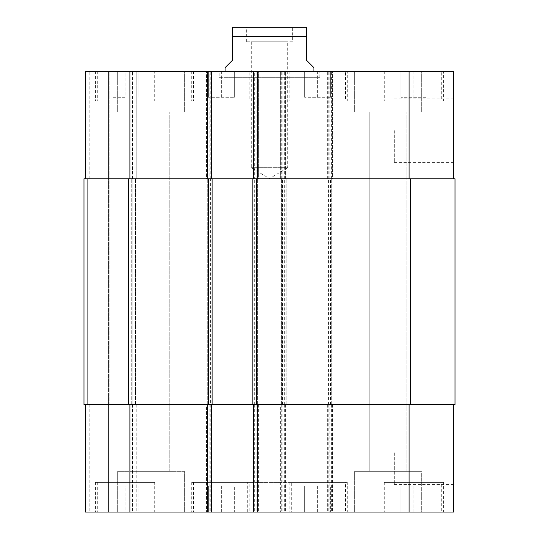 <?xml version="1.0" encoding="UTF-8"?>
<svg xmlns="http://www.w3.org/2000/svg" width="539" height="539" viewBox="0 0 539 539"><rect width="100%" height="100%" fill="white"/><g stroke="black" fill="none" stroke-linecap="round" stroke-linejoin="round"><path stroke-width="0.4" stroke-dasharray="2.69 2.02" d="M251.295 41.759L251.295 167.663L269.5 178.604L287.705 167.663L251.295 167.663L287.705 167.663L287.705 41.759L251.295 41.759L287.705 41.759M292.643 41.759L246.357 41.759L292.643 41.759L292.643 26.95L246.357 26.95L292.643 26.95M225.066 67.685L232.471 60.28L232.471 36.578L306.529 36.578L306.529 27.213L306.529 60.28L313.934 67.685M232.471 36.578L232.471 27.213L232.471 36.578M304.306 26.95L234.694 26.95M219.137 77.313L319.863 77.313L219.137 77.313L219.137 71.384L319.863 71.384L219.137 71.384M225.066 77.313L313.934 77.313L225.066 77.313L225.066 71.384M453.542 130.633L453.542 162.354L453.542 130.633M394.292 130.633L394.292 162.354L394.292 130.633M453.542 452.8L453.542 484.521L453.542 452.8M394.292 452.8L394.292 484.521L394.292 452.8M291.72 482.425L247.28 482.425L291.72 482.425L291.72 512.05L247.28 512.05L291.72 512.05M317.639 486.131L330.602 486.131L304.676 486.131L317.639 486.131L317.639 512.05L330.602 512.05L330.602 486.131L330.602 512.05L317.639 512.05L317.639 486.131M304.676 512.05L304.676 486.131L304.676 512.05L317.639 512.05L304.676 512.05M125.082 486.131L112.119 486.131L125.082 486.131L125.082 512.05L138.045 512.05L138.045 486.131L138.045 512.05L125.082 512.05L125.082 486.131M112.119 512.05L112.119 486.131L112.119 512.05L125.082 512.05L112.119 512.05M221.361 486.131L234.324 486.131L208.398 486.131L221.361 486.131L221.361 512.05L234.324 512.05L234.324 486.131L234.324 512.05L221.361 512.05L221.361 486.131M208.398 512.05L208.398 486.131L208.398 512.05L221.361 512.05L208.398 512.05M413.918 486.131L426.881 486.131L400.955 486.131L413.918 486.131L413.918 512.05L426.881 512.05L426.881 486.131L426.881 512.05L413.918 512.05L413.918 486.131M400.955 512.05L400.955 486.131L400.955 512.05L413.918 512.05L400.955 512.05M249.133 482.425L193.589 482.425L249.133 482.425L249.133 512.05L193.589 512.05L249.133 512.05M250.985 482.425L191.736 482.425L250.985 482.425L250.985 512.05L191.736 512.05L250.985 512.05M152.854 482.425L97.31 482.425L152.854 482.425L152.854 512.05L97.31 512.05L152.854 512.05M154.706 482.425L95.457 482.425L154.706 482.425L154.706 512.05L95.457 512.05L154.706 512.05M345.411 482.425L289.867 482.425L345.411 482.425L345.411 512.05L289.867 512.05L345.411 512.05M347.264 482.425L288.015 482.425L347.264 482.425L347.264 512.05L288.015 512.05L347.264 512.05M441.69 482.425L386.146 482.425L441.69 482.425L441.69 512.05L386.146 512.05L441.69 512.05M443.543 482.425L384.294 482.425L443.543 482.425L443.543 512.05L384.294 512.05L443.543 512.05M184.331 471.315L117.677 471.315L184.331 471.315L117.677 471.315L184.331 471.315L184.331 512.05L117.677 512.05L184.331 512.05L117.677 512.05L184.331 512.05L184.331 471.315M132.796 471.315L169.212 471.315L132.796 471.315L169.212 471.315L132.796 471.315L132.796 112.119L169.212 112.119L132.796 112.119L169.212 112.119L132.796 112.119L132.796 471.315M421.323 512.05L354.669 512.05L421.323 512.05L421.323 471.315L354.669 471.315L421.323 471.315L354.669 471.315L421.323 471.315L421.323 512.05L354.669 512.05L421.323 512.05M369.788 471.315L406.204 471.315L369.788 471.315L406.204 471.315L369.788 471.315L369.788 112.119L406.204 112.119L369.788 112.119L406.204 112.119L369.788 112.119L369.788 471.315M253.579 512.05L258.39 512.05L253.579 512.05L253.579 404.661L409.108 404.661L327.638 404.661L329.12 404.661L329.12 512.05L453.542 512.05L453.542 404.661L409.108 404.661L453.542 404.661M211.362 512.05L206.545 512.05L211.362 512.05L211.362 404.661L209.88 404.661L209.88 512.05M85.458 404.661L85.458 512.05L85.458 404.661L136.192 404.661L85.458 404.661L85.458 512.05L329.12 512.05M317.639 97.31L330.602 97.31L304.676 97.31L317.639 97.31L317.639 71.384L330.602 71.384L317.639 71.384L317.639 97.31M330.602 71.384L330.602 97.31L330.602 71.384M304.676 71.384L317.639 71.384L304.676 71.384L304.676 97.31L304.676 71.384M125.082 97.31L112.119 97.31L125.082 97.31L125.082 71.384L138.045 71.384L125.082 71.384L125.082 97.31M138.045 71.384L138.045 97.31L138.045 71.384M112.119 71.384L125.082 71.384L112.119 71.384L112.119 97.31L112.119 71.384M221.361 97.31L234.324 97.31L208.398 97.31L221.361 97.31L221.361 71.384L234.324 71.384L221.361 71.384L221.361 97.31M234.324 71.384L234.324 97.31L234.324 71.384M208.398 71.384L221.361 71.384L208.398 71.384L208.398 97.31L208.398 71.384M413.918 97.31L426.881 97.31L400.955 97.31L413.918 97.31L413.918 71.384L426.881 71.384L413.918 71.384L413.918 97.31M426.881 71.384L426.881 97.31L426.881 71.384M400.955 71.384L413.918 71.384L400.955 71.384L400.955 97.31L400.955 71.384M249.133 101.009L193.589 101.009L249.133 101.009L249.133 71.384L193.589 71.384L249.133 71.384M250.985 101.009L191.736 101.009L250.985 101.009L250.985 71.384L191.736 71.384L250.985 71.384M152.854 101.009L97.31 101.009L152.854 101.009L152.854 71.384L97.31 71.384L152.854 71.384M154.706 101.009L95.457 101.009L154.706 101.009L154.706 71.384L95.457 71.384L154.706 71.384M345.411 101.009L289.867 101.009L345.411 101.009L345.411 71.384L289.867 71.384L345.411 71.384M347.264 101.009L288.015 101.009L347.264 101.009L347.264 71.384L288.015 71.384L347.264 71.384M441.69 101.009L386.146 101.009L441.69 101.009L441.69 71.384L386.146 71.384L441.69 71.384M443.543 101.009L384.294 101.009L443.543 101.009L443.543 71.384L384.294 71.384L443.543 71.384M253.579 404.661L258.39 404.661L258.39 512.05L258.39 404.661L206.545 404.661L206.545 512.05L206.545 404.661L212.103 404.661L210.621 404.661L210.621 178.773L209.88 178.773L211.362 178.773L85.458 178.773L85.458 71.384L453.542 71.384L453.542 178.773L409.108 178.773L453.542 178.773M209.88 71.384L206.545 71.384L209.88 71.384L209.88 178.773M254.691 71.384L258.39 71.384L254.691 71.384L254.691 178.773L206.545 178.773L206.545 71.384L206.545 178.773L210.621 178.773M184.331 71.384L117.677 71.384L184.331 71.384L117.677 71.384L184.331 71.384L184.331 112.119L117.677 112.119L184.331 112.119L117.677 112.119L184.331 112.119L184.331 71.384M421.323 71.384L354.669 71.384L421.323 71.384L354.669 71.384L421.323 71.384L421.323 112.119L354.669 112.119L421.323 112.119L354.669 112.119L421.323 112.119L421.323 71.384M128.417 404.661L128.417 178.773L83.976 178.773L109.895 178.773L83.976 178.773L83.976 404.661L211.362 404.661M108.42 404.661L108.42 512.05L108.42 404.661L108.42 512.05L108.42 404.661L109.895 404.661L106.938 404.661L108.42 404.661L108.42 71.384L108.42 178.773L108.42 71.384L108.42 178.773L136.192 178.773L136.192 71.384L136.192 178.773L108.42 178.773L108.42 404.661M136.192 404.661L136.192 512.05L136.192 404.661M285.421 404.661L285.421 512.05L285.421 404.661M282.834 404.661L332.455 404.661L280.61 404.661L280.61 512.05L280.61 404.661L282.834 404.661L282.834 178.773L280.61 178.773L280.61 71.384L280.61 178.773L332.455 178.773L332.455 71.384L332.455 178.773L282.834 178.773M332.455 404.661L332.455 512.05L332.455 404.661M327.638 404.661L327.638 512.05L327.638 404.661M253.579 71.384L253.579 178.773L409.108 178.773L327.638 178.773L327.638 71.384L327.638 178.773L329.12 178.773L326.897 178.773L455.024 178.773L455.024 404.661L329.12 404.661M87.682 404.661L106.938 404.661L87.682 404.661L87.682 178.773L87.682 404.661M131.745 404.661L109.895 404.661L135.451 404.661L131.745 404.661L131.745 178.773L131.745 404.661M210.621 404.661L209.88 404.661M253.579 178.773L255.055 178.773L255.055 71.384M256.166 404.661L256.166 178.773L258.39 178.773L258.39 71.384L258.39 178.773L254.691 178.773M211.362 178.773L211.362 71.384M85.458 178.773L85.458 71.384L85.458 178.773L285.421 178.773L285.421 71.384L285.421 178.773L283.945 178.773L283.945 71.384M256.166 178.773L255.055 178.773M128.417 178.773L283.945 178.773M252.838 404.661L252.838 178.773M257.649 404.661L257.649 178.773L257.649 404.661M207.286 404.661L207.286 178.773L207.286 404.661M212.103 404.661L212.103 178.773M135.451 404.661L135.451 178.773L135.451 404.661M286.162 404.661L286.162 178.773L286.162 404.661M281.351 404.661L281.351 178.773L281.351 404.661M331.714 404.661L331.714 178.773L331.714 404.661M326.897 404.661L326.897 178.773L326.897 404.661M255.055 404.661L255.055 512.05M256.908 404.661L256.908 512.05M254.691 404.661L254.691 512.05M210.25 404.661L210.25 512.05M208.027 404.661L208.027 512.05M89.164 404.661L89.164 512.05L89.164 404.661M106.938 404.661L106.938 71.384L106.938 404.661M109.895 404.661L109.895 71.384L109.895 404.661M132.486 404.661L132.486 512.05L132.486 404.661M129.892 404.661L129.892 512.05M281.722 404.661L281.722 512.05M283.945 404.661L283.945 512.05M282.092 404.661L282.092 512.05M284.309 404.661L284.309 512.05M328.75 404.661L328.75 512.05M330.973 404.661L330.973 512.05M331.344 404.661L331.344 512.05M409.108 404.661L409.108 512.05M256.908 178.773L256.908 71.384M210.25 178.773L210.25 71.384M208.027 178.773L208.027 71.384M89.164 178.773L89.164 71.384L89.164 178.773M132.486 178.773L132.486 71.384L132.486 178.773M129.892 178.773L129.892 71.384M281.722 178.773L281.722 71.384M282.092 178.773L282.092 71.384M284.309 178.773L284.309 71.384M328.75 178.773L328.75 71.384M330.973 178.773L330.973 71.384M329.12 178.773L329.12 71.384M331.344 178.773L331.344 71.384M409.108 178.773L409.108 71.384M254.32 404.661L254.32 178.773M253.95 404.661L253.95 178.773M210.992 404.661L210.992 178.773M208.768 404.661L208.768 178.773M282.463 404.661L282.463 178.773M284.68 404.661L284.68 178.773M285.05 404.661L285.05 178.773M328.008 404.661L328.008 178.773M330.232 404.661L330.232 178.773M328.379 404.661L328.379 178.773M330.602 404.661L330.602 178.773M410.583 404.661L410.583 178.773M246.357 41.759L246.357 26.95M319.863 77.313L319.863 71.384M313.934 77.313L313.934 71.384M394.292 162.354L453.542 162.354M394.292 98.913L453.542 98.913M394.292 484.521L453.542 484.521M394.292 421.08L453.542 421.08M247.28 512.05L247.28 482.425M193.589 482.425L193.589 512.05M191.736 482.425L191.736 512.05M97.31 482.425L97.31 512.05M95.457 482.425L95.457 512.05M289.867 482.425L289.867 512.05M288.015 482.425L288.015 512.05M386.146 482.425L386.146 512.05M384.294 482.425L384.294 512.05M117.677 512.05L117.677 471.315L117.677 512.05M354.669 512.05L354.669 471.315L354.669 512.05M193.589 71.384L193.589 101.009M191.736 71.384L191.736 101.009M97.31 71.384L97.31 101.009M95.457 71.384L95.457 101.009M289.867 71.384L289.867 101.009M288.015 71.384L288.015 101.009M386.146 71.384L386.146 101.009M384.294 71.384L384.294 101.009M117.677 112.119L117.677 71.384L117.677 112.119M169.212 471.315L169.212 112.119L169.212 471.315M354.669 112.119L354.669 71.384L354.669 112.119M406.204 471.315L406.204 112.119L406.204 471.315"/><path stroke-width="0.81" d="M313.934 71.384L313.934 67.685L306.529 60.28L306.529 27.213L306.529 36.578L232.471 36.578L232.471 60.28L225.066 67.685L225.066 71.384M232.471 36.578L232.471 27.213L232.471 36.578M232.471 27.213L306.529 27.213M453.542 404.661L453.542 512.05L85.458 512.05L85.458 404.661M453.542 178.773L453.542 71.384L85.458 71.384L85.458 178.773M253.579 404.661L253.579 512.05M211.362 404.661L211.362 512.05M212.103 404.661L455.024 404.661L455.024 178.773L83.976 178.773L83.976 404.661L212.103 404.661L212.103 178.773M253.579 178.773L253.579 71.384M211.362 178.773L211.362 71.384M252.838 404.661L252.838 178.773M83.976 404.661L83.976 178.773L83.976 404.661M257.278 404.661L257.278 512.05M207.656 404.661L207.656 512.05M129.892 404.661L129.892 512.05M409.108 404.661L409.108 512.05M257.278 178.773L257.278 71.384M207.656 178.773L207.656 71.384M129.892 178.773L129.892 71.384M409.108 178.773L409.108 71.384M410.583 404.661L410.583 178.773M256.537 404.661L256.537 178.773M208.398 404.661L208.398 178.773M128.417 404.661L128.417 178.773"/></g></svg>
